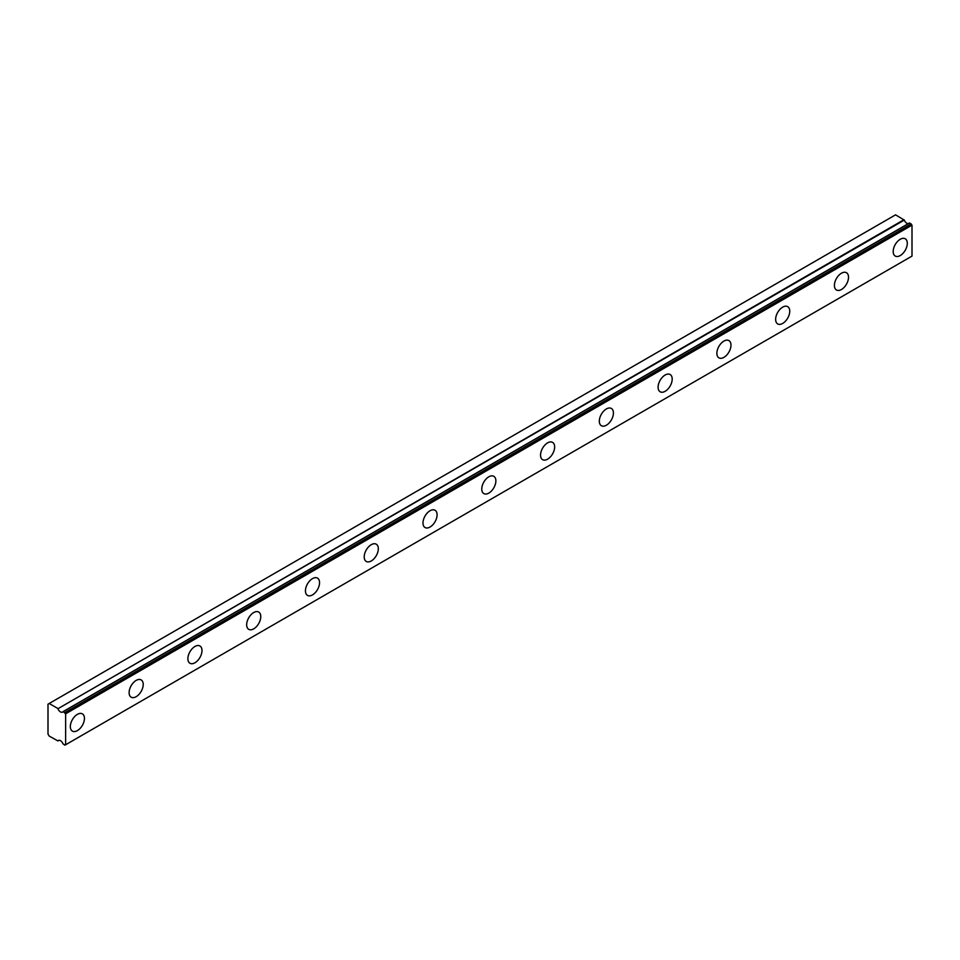 <?xml version="1.0" encoding="UTF-8"?>
<svg xmlns="http://www.w3.org/2000/svg" width="960" height="960" viewBox="0 0 960 960"><rect width="100%" height="100%" fill="white"/><g stroke="black" fill="none" stroke-linecap="round" stroke-linejoin="round"><path stroke-width="1.44" d="M909.432 222.972L63 711.672A4.152 2.4 60 0 1 62.544 712.104A4.152 2.4 60 0 1 60.456 711.9A4.152 2.4 60 0 1 57.912 708.732L904.284 220.092L895.548 214.836L48 704.172L48 734.028L49.176 736.068L57.912 740.904A4.152 2.4 60 0 1 58.38 740.472A4.152 2.4 60 0 1 63 743.844L64.932 745.164L65.628 744.756L65.628 713.808L63.312 711.648L909.684 223.008L63.132 711.6M908.256 223.656A4.152 2.4 60 0 1 906.828 223.26A4.152 2.4 60 0 1 904.284 220.092M900.24 255.564A9.972 5.76 120 0 0 906.756 246.768A9.972 5.76 120 0 0 905.232 238.776A9.972 5.76 120 0 0 900.24 239.28A9.972 5.76 120 0 0 893.724 248.064A9.972 5.76 120 0 0 895.26 256.056A9.972 5.76 120 0 0 900.24 255.564M77.388 730.632A9.972 5.76 120 0 0 83.904 721.848A9.972 5.76 120 0 0 82.38 713.856A9.972 5.76 120 0 0 77.388 714.348A9.972 5.76 120 0 0 70.872 723.132A9.972 5.76 120 0 0 72.396 731.124A9.972 5.76 120 0 0 77.388 730.632M136.164 696.696A9.972 5.76 120 0 0 142.68 687.912A9.972 5.76 120 0 0 141.156 679.92A9.972 5.76 120 0 0 136.164 680.412A9.972 5.76 120 0 0 129.648 689.208A9.972 5.76 120 0 0 131.172 697.2A9.972 5.76 120 0 0 136.164 696.696M194.94 662.772A9.972 5.76 120 0 0 201.456 653.976A9.972 5.76 120 0 0 199.932 645.984A9.972 5.76 120 0 0 194.94 646.476A9.972 5.76 120 0 0 188.424 655.272A9.972 5.76 120 0 0 189.948 663.264A9.972 5.76 120 0 0 194.94 662.772M253.716 628.836A9.972 5.76 120 0 0 260.232 620.04A9.972 5.76 120 0 0 258.696 612.048A9.972 5.76 120 0 0 253.716 612.54A9.972 5.76 120 0 0 247.2 621.336A9.972 5.76 120 0 0 248.724 629.328A9.972 5.76 120 0 0 253.716 628.836M312.492 594.9A9.972 5.76 120 0 0 319.008 586.116A9.972 5.76 120 0 0 317.472 578.112A9.972 5.76 120 0 0 312.492 578.616A9.972 5.76 120 0 0 305.976 587.4A9.972 5.76 120 0 0 307.5 595.392A9.972 5.76 120 0 0 312.492 594.9M371.268 560.964A9.972 5.76 120 0 0 377.784 552.18A9.972 5.76 120 0 0 376.248 544.188A9.972 5.76 120 0 0 371.268 544.68A9.972 5.76 120 0 0 364.752 553.464A9.972 5.76 120 0 0 366.276 561.456A9.972 5.76 120 0 0 371.268 560.964M430.044 527.028A9.972 5.76 120 0 0 436.56 518.244A9.972 5.76 120 0 0 435.024 510.252A9.972 5.76 120 0 0 430.044 510.744A9.972 5.76 120 0 0 423.528 519.528A9.972 5.76 120 0 0 425.052 527.532A9.972 5.76 120 0 0 430.044 527.028M488.82 493.104A9.972 5.76 120 0 0 495.336 484.308A9.972 5.76 120 0 0 493.8 476.316A9.972 5.76 120 0 0 488.82 476.808A9.972 5.76 120 0 0 482.304 485.604A9.972 5.76 120 0 0 483.828 493.596A9.972 5.76 120 0 0 488.82 493.104M547.596 459.168A9.972 5.76 120 0 0 554.112 450.372A9.972 5.76 120 0 0 552.576 442.38A9.972 5.76 120 0 0 547.596 442.872A9.972 5.76 120 0 0 541.08 451.668A9.972 5.76 120 0 0 542.604 459.66A9.972 5.76 120 0 0 547.596 459.168M606.372 425.232A9.972 5.76 120 0 0 612.888 416.436A9.972 5.76 120 0 0 611.352 408.444A9.972 5.76 120 0 0 606.372 408.948A9.972 5.76 120 0 0 599.856 417.732A9.972 5.76 120 0 0 601.38 425.724A9.972 5.76 120 0 0 606.372 425.232M665.148 391.296A9.972 5.76 120 0 0 671.664 382.512A9.972 5.76 120 0 0 670.128 374.52A9.972 5.76 120 0 0 665.148 375.012A9.972 5.76 120 0 0 658.632 383.796A9.972 5.76 120 0 0 660.156 391.788A9.972 5.76 120 0 0 665.148 391.296M723.924 357.36A9.972 5.76 120 0 0 730.44 348.576A9.972 5.76 120 0 0 728.904 340.584A9.972 5.76 120 0 0 723.924 341.076A9.972 5.76 120 0 0 717.408 349.86A9.972 5.76 120 0 0 718.932 357.852A9.972 5.76 120 0 0 723.924 357.36M782.688 323.424A9.972 5.76 120 0 0 789.216 314.64A9.972 5.76 120 0 0 787.68 306.648A9.972 5.76 120 0 0 782.688 307.14A9.972 5.76 120 0 0 776.172 315.936A9.972 5.76 120 0 0 777.708 323.928A9.972 5.76 120 0 0 782.688 323.424M841.464 289.5A9.972 5.76 120 0 0 847.98 280.704A9.972 5.76 120 0 0 846.456 272.712A9.972 5.76 120 0 0 841.464 273.204A9.972 5.76 120 0 0 834.948 282A9.972 5.76 120 0 0 836.484 289.992A9.972 5.76 120 0 0 841.464 289.5M909.684 223.008L912 225.156L912 256.104L65.628 744.756M903.972 219.708L57.912 708.732M57.612 708.36L49.176 703.488M65.628 713.808L912 225.156M64.932 712.584L911.292 223.932M58.992 740.28L57.912 740.904M59.028 740.28L57.864 740.964"/></g></svg>
